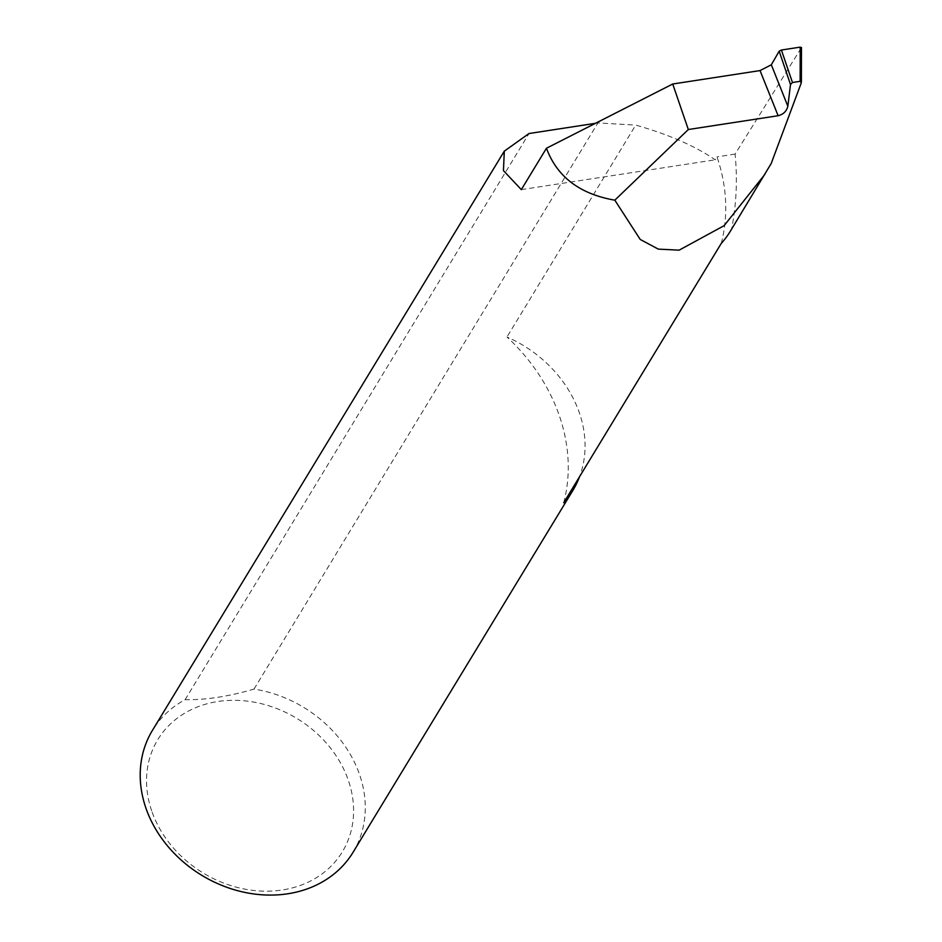 <?xml version="1.0" encoding="UTF-8"?>
<svg xmlns="http://www.w3.org/2000/svg" width="942" height="942" viewBox="0 0 942 942"><rect width="100%" height="100%" fill="white"/><g stroke="black" fill="none" stroke-linecap="round" stroke-linejoin="round"><path stroke-width="0.71" stroke-dasharray="4.71 3.53" d="M563.728 502.757A183.431 153.487 31.3 0 0 559.501 416.164A183.431 153.487 31.3 0 0 506.973 336.989A117.385 98.215 -148.7 0 1 579.46 413.091A117.385 98.215 -148.7 0 1 579.542 476.723M721.231 243.472A183.431 153.487 31.3 0 0 717.003 156.878L715.225 159.81C695.184 146.045 668.679 134.471 635.697 125.098L506.973 336.989M151.686 810.874A107.989 90.361 -148.7 0 1 217.814 701.519A107.989 90.361 -148.7 0 1 348.446 780.624A107.989 90.361 -148.7 0 1 282.329 889.978A107.989 90.361 -148.7 0 1 151.686 810.874M353.062 852.298A117.385 98.215 31.3 0 0 359.679 774.913A117.385 98.215 31.3 0 0 253.999 689.097C228.588 696.515 205.627 700.047 185.091 699.694A117.385 98.215 31.3 0 0 152.416 730.415M185.091 699.694L529.015 133.529M730.356 231.19A117.385 98.215 31.3 0 0 731.604 229.071A331.796 277.631 31.3 0 0 735.101 154.099L801.383 47.748M771.215 163.484L731.604 229.071M253.999 689.097L597.923 122.931L635.697 125.098M735.101 154.099L717.003 156.878M521.315 189.625L715.225 159.81M597.923 122.931L595.485 123.308"/><path stroke-width="1.41" d="M579.542 476.723A117.385 98.215 -148.7 0 1 572.854 490.476A117.385 98.215 -148.7 0 1 563.728 502.757L721.231 243.472A117.385 98.215 31.3 0 0 730.356 231.19L771.215 163.484L801.301 82.802L801.465 47.477L801.395 81.236M787.865 106.081L790.503 84.544L779.175 51.186L771.321 64.786L787.842 106.222C786.605 111.238 783.367 114.406 778.127 115.725L760.041 70.579L672.729 84.003L546.454 148.247L521.315 189.625L503.452 170.62L504.3 151.156L152.416 730.415A117.385 98.215 31.3 0 0 145.81 807.8A117.385 98.215 31.3 0 0 244.119 892.251A117.385 98.215 31.3 0 0 353.062 852.298L572.854 490.476M760.041 70.579L771.321 64.786M504.3 151.156L529.015 133.529L595.485 123.308M546.454 148.247C557.016 176.766 579.801 194.076 614.82 200.175L640.219 239.445L658.305 249.124L679.135 250.16L724.115 225.668L764.857 174.388M672.729 84.003L688.319 129.525L778.127 115.725M614.82 200.175L688.319 129.525M779.175 51.186L781.413 50.032L792.457 82.507L800.135 81.33L800.205 47.135L781.413 50.032M800.205 47.135L801.383 47.748M792.457 82.507L790.503 84.544M801.301 82.802L800.135 81.33"/></g></svg>
